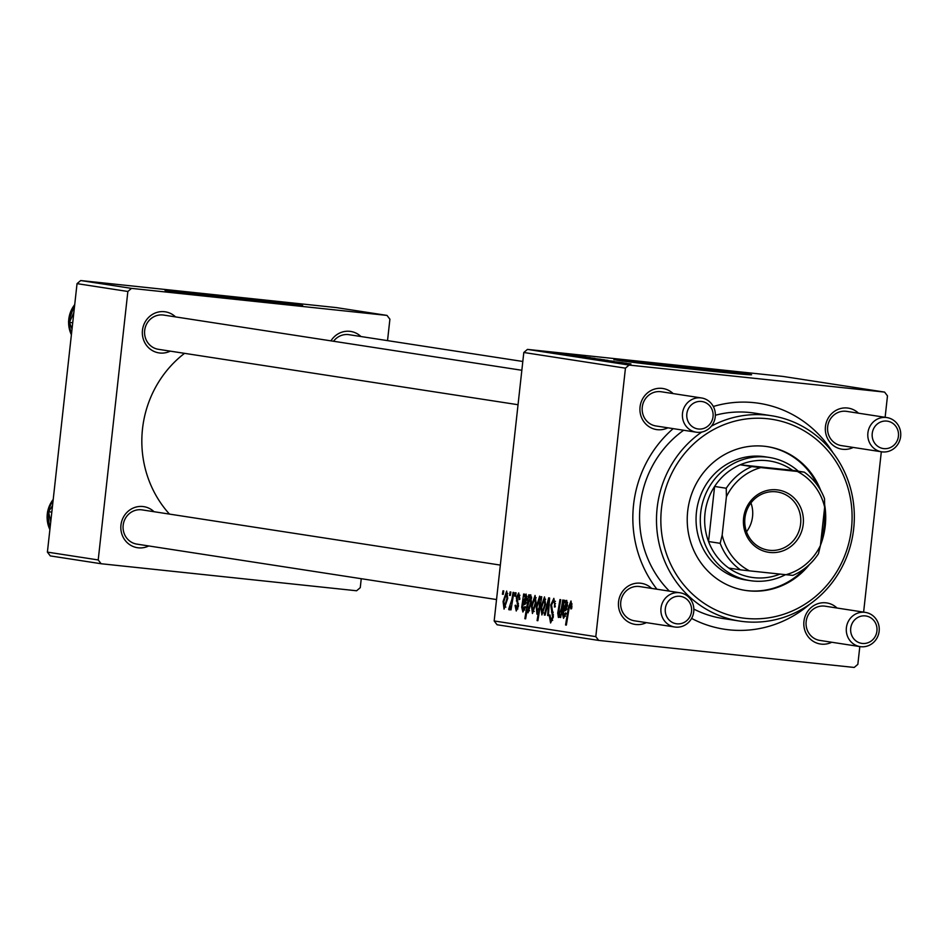 <?xml version="1.0" encoding="UTF-8"?>
<svg xmlns="http://www.w3.org/2000/svg" width="948" height="948" viewBox="0 0 948 948"><rect width="100%" height="100%" fill="white"/><g stroke="black" fill="none" stroke-linecap="round" stroke-linejoin="round"><path stroke-width="1.42" d="M261.672 301.938A45.575 0.64 6.3 0 0 219.77 297.21A45.575 0.64 6.3 0 0 205.834 295.776M212.672 294.721A69.263 0.972 6.3 0 0 164.999 290.384A69.263 0.972 6.3 0 0 255.024 301.239A69.263 0.972 6.3 0 0 302.696 305.576A69.263 0.972 6.3 0 0 212.672 294.721M281.829 303.976A69.263 0.972 6.3 0 0 212.518 296.096A69.263 0.972 6.3 0 0 185.725 293.359M654.724 364.956A45.575 0.64 -173.7 0 1 668.648 366.39A45.575 0.64 -173.7 0 1 710.562 371.118M661.562 363.89A69.263 0.972 6.3 0 0 613.889 359.553A69.263 0.972 6.3 0 0 703.914 370.419A69.263 0.972 6.3 0 0 751.586 374.756A69.263 0.972 6.3 0 0 661.562 363.89M730.718 373.145A69.263 0.972 6.3 0 0 661.408 365.264A69.263 0.972 6.3 0 0 634.615 362.539M330.959 340.853A20.785 19.766 -81.2 0 1 349.788 331.326A20.785 19.766 -81.2 0 1 360.939 336.528M522.822 361.472L349.089 334.703A17.313 16.472 98.8 0 0 348.354 334.597A17.313 16.472 98.8 0 0 333.542 341.256M170.273 351.139A20.785 19.766 -81.2 0 1 159.833 353.012A20.785 19.766 -81.2 0 1 142.461 330.283A20.785 19.766 -81.2 0 1 164.395 311.702A20.785 19.766 -81.2 0 1 175.546 316.905M521.85 370.277L163.696 315.08A17.313 16.472 98.8 0 0 162.961 314.985A17.313 16.472 98.8 0 0 144.724 330.07A17.313 16.472 98.8 0 0 158.423 349.314A17.313 16.472 98.8 0 0 159.157 349.409M148.765 545.953A20.785 19.766 -81.2 0 1 138.325 547.826A20.785 19.766 -81.2 0 1 120.953 525.097A20.785 19.766 -81.2 0 1 142.887 506.528A20.785 19.766 -81.2 0 1 154.038 511.73M500.343 565.091L142.188 509.894A17.313 16.472 98.8 0 0 141.453 509.799A17.313 16.472 98.8 0 0 123.216 524.896A17.313 16.472 98.8 0 0 136.915 544.128A17.313 16.472 98.8 0 0 137.65 544.223M667.866 427.821A20.785 19.766 -81.2 0 1 657.426 429.693A20.785 19.766 -81.2 0 1 640.054 406.953A20.785 19.766 -81.2 0 1 661.988 388.384A20.785 19.766 -81.2 0 1 673.139 393.586M701.508 397.959A17.313 16.472 -81.2 0 1 715.207 417.191A17.313 16.472 -81.2 0 1 696.981 432.288A17.313 16.472 -81.2 0 1 696.235 432.193A17.313 16.472 -81.2 0 1 682.548 412.949A17.313 16.472 -81.2 0 1 700.773 397.864A17.313 16.472 -81.2 0 1 701.508 397.959L661.277 391.761A17.313 16.472 98.8 0 0 660.543 391.666A17.313 16.472 98.8 0 0 642.317 406.751A17.313 16.472 98.8 0 0 656.004 425.984A17.313 16.472 98.8 0 0 656.751 426.09M853.259 447.432A20.785 19.766 -81.2 0 1 842.819 449.305A20.785 19.766 -81.2 0 1 825.447 426.576A20.785 19.766 -81.2 0 1 847.382 408.007A20.785 19.766 -81.2 0 1 858.533 413.209M886.901 417.582A17.313 16.472 -81.2 0 1 900.6 436.815A17.313 16.472 -81.2 0 1 882.375 451.9A17.313 16.472 -81.2 0 1 881.628 451.805A17.313 16.472 -81.2 0 1 867.941 432.572A17.313 16.472 -81.2 0 1 886.167 417.476A17.313 16.472 -81.2 0 1 886.901 417.582L846.671 411.373A17.313 16.472 98.8 0 0 845.936 411.278A17.313 16.472 98.8 0 0 827.711 426.375A17.313 16.472 98.8 0 0 841.397 445.607A17.313 16.472 98.8 0 0 842.144 445.702M831.751 642.246A20.785 19.766 -81.2 0 1 821.312 644.13A20.785 19.766 -81.2 0 1 803.94 621.39A20.785 19.766 -81.2 0 1 825.874 602.821A20.785 19.766 -81.2 0 1 837.025 608.024M865.394 612.396A17.313 16.472 -81.2 0 1 879.092 631.629A17.313 16.472 -81.2 0 1 860.867 646.714A17.313 16.472 -81.2 0 1 860.12 646.619A17.313 16.472 -81.2 0 1 846.434 627.386A17.313 16.472 -81.2 0 1 864.659 612.301A17.313 16.472 -81.2 0 1 865.394 612.396L825.163 606.199A17.313 16.472 98.8 0 0 824.428 606.104A17.313 16.472 98.8 0 0 806.203 621.189A17.313 16.472 98.8 0 0 819.89 640.421A17.313 16.472 98.8 0 0 820.636 640.516M646.358 622.635A20.785 19.766 -81.2 0 1 635.918 624.507A20.785 19.766 -81.2 0 1 618.546 601.779A20.785 19.766 -81.2 0 1 640.481 583.21A20.785 19.766 -81.2 0 1 651.631 588.4M680 592.773A17.313 16.472 -81.2 0 1 693.699 612.017A17.313 16.472 -81.2 0 1 675.462 627.102A17.313 16.472 -81.2 0 1 674.727 627.007A17.313 16.472 -81.2 0 1 661.04 607.775A17.313 16.472 -81.2 0 1 679.266 592.678A17.313 16.472 -81.2 0 1 680 592.773L639.77 586.575A17.313 16.472 98.8 0 0 639.035 586.48A17.313 16.472 98.8 0 0 620.81 601.577A17.313 16.472 98.8 0 0 634.496 620.81A17.313 16.472 98.8 0 0 635.231 620.904M809.592 604.338A114.293 108.688 -81.2 0 1 729.107 629.839A114.293 108.688 -81.2 0 1 691.59 618.404M656.917 589.218A114.293 108.688 -81.2 0 1 673.163 428.638M713.311 406.491A114.293 108.688 -81.2 0 1 754.181 402.675A114.293 108.688 -81.2 0 1 832.96 452.717M711.379 426.15A103.901 98.805 -81.2 0 1 766.814 415.117A103.901 98.805 -81.2 0 1 771.234 415.686L754.3 413.079A103.901 98.805 98.8 0 0 749.868 412.51A103.901 98.805 98.8 0 0 715.361 415.236M683.662 430.25A103.901 98.805 98.8 0 0 669.395 591.137M693.841 609.09A103.901 98.805 98.8 0 0 722.649 618.452A103.901 98.805 98.8 0 0 727.069 619.032M515.297 592.725L516.067 592.844L515.534 596.256L514.74 596.138L515.297 592.725M510.107 591.919L510.877 592.038L510.332 595.451L509.538 595.332L510.107 591.919M519.871 599.148L519.042 599.657L518.414 595.107L517.11 597.643L518.402 606.27L516.245 610.998L515.072 605.417L515.878 605.215L516.518 608.817L517.667 605.108L516.316 597.714L518.698 592.927L519.871 599.148M529.541 594.917L529.138 597.323L530.761 594.787L531.39 602.134L528.048 612.823L527.159 609.742L525.63 618.819L524.848 618.7L528.771 594.799L529.541 594.917M553.845 598.342L555.244 606.85L554.438 607.028L554.639 603.449L553.49 601.151L551.535 604.954L553.348 616.899L550.575 622.978L549.236 615.134L550.03 615.003L550.907 620.17L552.566 616.935L550.741 605.061L553.845 598.342M544.496 596.896L545.55 604.16L541.889 614.956L540.893 607.36L544.496 596.896M562.745 600.025L563.515 600.155L560.671 617.527L559.889 617.409L560.375 614.505L558.408 617.504L557.744 613.072L559.948 599.598L560.73 599.717L558.538 613.131L558.893 615.347L561.417 608.095L562.745 600.025M571.917 606.53L571.608 608.711L570.803 608.912L570.625 603.793L569.12 608.166L566.347 625.087L565.565 624.969L568.433 607.455L570.992 600.985L571.917 606.53M885.124 417.298L887.482 395.885L884.591 392.093L782.953 376.427L527.467 349.397L629.105 365.063L625.443 368.156L523.806 352.49L494.169 620.964L595.806 636.629L598.698 640.421L497.072 624.756L494.169 620.964M625.443 368.156L595.806 636.629M565.055 600.392L564.901 602.584L566.703 600.321L567.52 605.582L564.842 610.856L563.467 611.282L563.823 616.105L565.446 612.858L566.181 613.285L563.515 618.286L562.318 613.439L564.261 600.262L565.055 600.392M541.083 596.695L541.77 596.802L537.86 620.703L537.078 620.585L538.452 612.23L536.947 614.197L536.248 606.886L539.649 596.15L540.561 599.847L541.083 596.695M548.667 597.856L549.615 598.01L548.418 615.643L547.648 615.525L548.738 600.617L545.112 615.134L544.282 615.003L548.667 597.856M535.063 595.451L536.118 602.715L532.456 613.498L531.461 605.902L535.063 595.451M524.445 594.123L524.28 596.316L526.093 594.064L526.898 599.326L524.232 604.599L522.858 605.025L523.213 609.848L524.825 606.601L525.559 607.028L522.893 612.029L521.708 607.182L523.651 594.005L524.445 594.123M506.67 591.066L507.725 598.33L504.063 609.126L503.068 601.53L506.67 591.066M513.069 592.381L513.852 592.5L511.008 609.884L510.225 609.754L510.818 606.163L509.135 609.908L508.685 609.197L511.908 599.326L513.069 592.381M502.985 590.817L503.755 590.936L503.21 594.36L502.416 594.23L502.985 590.817M859.812 646.572L857.845 664.358L854.195 667.451L598.698 640.421M881.32 451.758L863.616 612.124M574.654 355.239L571.206 354.872L574.654 355.239M569.464 354.445L566.003 354.066L569.452 354.481M560.588 353.9L578.316 355.796L560.209 353.817M590.367 357.68L563.942 354.694L590.568 357.692M613.463 361.283L589.395 358.64L613.984 361.306M610.133 360.963L610.737 360.915M604.101 359.825L586.231 357.846L604.421 359.825M602.762 360.394L622.872 362.669L602.549 360.359M630.598 363.902L604.646 360.975L630.93 363.914M884.591 392.093L629.105 365.063M626.32 363.226L607.869 361.176L626.557 363.238M581.302 357.088L601.127 359.328L581.088 357.041M608.024 360.382L588.898 358.249L608.024 360.43M594.669 358.368L576.799 356.401L594.989 358.38M585.698 356.969L567.248 354.919L585.947 356.981M566.276 353.995L548.406 352.016L566.596 353.995M572.426 354.896L553.49 352.798L572.426 354.896M562.342 353.343L558.882 352.976L562.342 353.343M387.531 340.616L389.901 319.203L386.997 315.411L336.185 307.579L80.698 280.549L131.511 288.382L127.862 291.474L77.037 283.642L47.4 552.115L98.213 559.948L101.116 563.74L50.291 555.907L47.4 552.115M127.862 291.474L98.213 559.948M361.247 578.695L360.264 587.677L356.602 590.77L101.116 563.74M386.997 315.411L131.511 288.382M184.552 353.331A107.361 102.1 98.8 0 0 169.491 514.112M77.037 283.642L80.698 280.549M523.806 352.49L527.467 349.397M623.997 362.93L615.833 361.994L624.163 363.025M597.24 358.901L583.636 357.349L597.37 358.889M588.198 358.107L602.016 359.553L588.353 358.131M578.766 356.649L592.583 358.095L578.92 356.673M550.373 352.277L564.19 353.723L550.527 352.301M571.869 606.91L571.099 606.827M572.071 603.947L570.625 603.793M566.347 625.052L565.565 624.969M569.215 607.538L568.433 607.455M565.766 602.667L564.901 602.584M565.364 616.271L563.823 616.105M563.124 613.522L562.318 613.439M565.826 610.548L562.804 610.228M565.672 602.762L564.096 602.596M566.217 602.478L563.847 609.114L566.75 605.476L566.217 602.478L567.627 602.62M566.62 609.41L563.847 609.114M567.52 605.559L566.75 605.476M560.683 617.492L559.889 617.409M561.157 614.588L560.375 614.505M558.538 613.155L557.744 613.072M559.984 615.465L558.893 615.347M537.86 620.667L537.078 620.585M539.222 612.313L538.452 612.23M540.526 598.461L539.471 598.354L537.018 606.969L536.248 606.886M541.261 599.918L540.561 599.847M540.064 607.17L539.305 607.099L539.471 598.354M539.246 612.23L537.445 612.041L539.305 607.099M537.018 606.969L537.445 612.041M540.716 603.212L539.922 603.129M541.675 607.431L540.893 607.36M542.161 612.775L544.756 604.314L544.247 599.089L541.663 607.478L542.161 612.775L543.678 612.929M545.527 604.397L544.756 604.314M545.633 599.231L544.247 599.089M548.418 615.608L547.648 615.525M549.425 600.7L548.738 600.617M545.124 615.098L544.282 615.003M555.291 606.329L554.533 606.246M555.492 603.532L554.639 603.449M555.445 601.352L553.49 601.151M549.947 615.738L549.176 615.667M550.006 615.216L549.236 615.134M552.684 620.348L550.907 620.17M553.336 617.018L552.566 616.935M553.478 614.837L552.506 614.742M551.523 605.144L550.741 605.061M536.201 597.785L534.814 597.631L532.231 606.033L531.461 605.902M534.245 611.472L532.729 611.318L535.324 602.857L534.814 597.631M536.094 602.94L535.324 602.857M532.231 606.033L532.729 611.318M529.742 597.394L529.138 597.323M527.787 609.801L527.159 609.742M525.642 618.783L524.848 618.7M528.237 610.63L530.56 602.537L530.264 596.932L527.811 605.962L528.237 610.63L529.577 610.761M531.33 602.62L530.56 602.537M531.603 597.074L530.264 596.932M531.638 598.224L530.75 598.129M531.413 601.897L530.643 601.814M525.145 596.411L524.28 596.316M524.754 610.014L523.213 609.848M522.502 607.265L521.708 607.182M525.216 604.279L522.194 603.959M525.062 596.505L523.486 596.339M525.607 596.221L523.225 602.857L526.128 599.207L525.607 596.221L527.017 596.363M526.01 603.141L523.225 602.857M526.91 599.29L526.128 599.207M519.954 595.273L518.414 595.107M515.854 605.499L515.072 605.417M517.869 608.96L516.518 608.817M518.366 606.613L517.596 606.53M518.497 605.191L517.667 605.108M517.715 601.103L516.352 600.961M517.087 597.797L516.316 597.714M507.808 593.412L506.422 593.258L503.838 601.648L503.068 601.53M505.853 607.099L504.336 606.945L506.931 598.484L506.422 593.258M507.701 598.567L506.931 598.484M503.838 601.648L504.336 606.945M510.332 595.415L509.538 595.332M511.019 609.837L510.225 609.754M511.6 606.246L510.818 606.163M509.74 609.303L508.685 609.197M510.522 607.218L509.621 607.123M515.534 596.221L514.74 596.138M503.21 594.325L502.416 594.23M820.802 490.649A72.723 69.157 98.8 0 0 767.548 446.662A72.723 69.157 98.8 0 0 764.444 446.259A72.723 69.157 98.8 0 0 687.881 509.633A72.723 69.157 98.8 0 0 745.389 590.414A72.723 69.157 98.8 0 0 748.493 590.817A72.723 69.157 98.8 0 0 809.426 564.498M744.867 590.331A72.723 69.157 98.8 0 0 747.427 590.663A72.723 69.157 98.8 0 0 805.065 568.219M745.448 618.357A100.441 95.511 98.8 0 0 851.458 528.593A100.441 95.511 98.8 0 0 767.489 418.72A100.441 95.511 98.8 0 0 661.479 508.484A100.441 95.511 98.8 0 0 745.448 618.357M771.234 415.686A103.901 98.805 -81.2 0 1 853.39 531.105A103.901 98.805 -81.2 0 1 744.014 621.639A103.901 98.805 -81.2 0 1 739.582 621.059A103.901 98.805 -81.2 0 1 658.587 541.19A103.901 98.805 -81.2 0 1 701.733 432.063M785.501 574.666A62.343 59.286 -81.2 0 1 750.152 580.638L745.91 579.986A62.343 59.286 -81.2 0 1 696.614 510.735A62.343 59.286 -81.2 0 1 762.251 456.415A62.343 59.286 -81.2 0 1 764.906 456.77L769.136 457.422A62.343 59.286 -81.2 0 1 798.358 471.227M820.447 545.313A72.723 69.157 98.8 0 0 824.653 504.763M820.944 540.798A72.723 69.157 98.8 0 0 824.322 510.178M817.769 485.803A72.723 69.157 98.8 0 0 767.015 446.579M72.712 322.818L69.453 322.308L73.849 312.556M72.036 328.992L69.453 322.308M51.808 512.169L48.549 511.659L52.543 505.592M50.73 522.004L48.549 511.659M883.809 448.617A13.853 13.177 98.8 0 0 898.431 436.246A13.853 13.177 98.8 0 0 886.854 421.09A13.853 13.177 98.8 0 0 872.231 433.473A13.853 13.177 98.8 0 0 883.809 448.617M862.301 643.443A13.853 13.177 98.8 0 0 876.924 631.06A13.853 13.177 98.8 0 0 865.334 615.904A13.853 13.177 98.8 0 0 850.723 628.287A13.853 13.177 98.8 0 0 862.301 643.443M701.449 401.466A13.853 13.177 98.8 0 0 686.838 413.849A13.853 13.177 98.8 0 0 698.415 429.006A13.853 13.177 98.8 0 0 713.038 416.622A13.853 13.177 98.8 0 0 701.449 401.466M679.941 596.292A13.853 13.177 98.8 0 0 665.318 608.675A13.853 13.177 98.8 0 0 676.908 623.82A13.853 13.177 98.8 0 0 691.53 611.448A13.853 13.177 98.8 0 0 679.941 596.292M743.599 517.999A31.521 29.969 -81.2 0 1 776.862 489.832A31.521 29.969 -81.2 0 1 803.217 524.303A31.521 29.969 -81.2 0 1 769.954 552.471A31.521 29.969 -81.2 0 1 743.599 517.999M800.61 523.995A29.435 27.99 98.8 0 0 777.253 491.953A29.435 27.99 98.8 0 0 744.927 518.106A29.435 27.99 98.8 0 0 768.295 550.148A29.435 27.99 98.8 0 0 800.61 523.995M746.514 531.769A29.435 27.99 98.8 0 0 752.546 516.589A29.435 27.99 98.8 0 0 750.958 502.938M751.847 466.582L760.865 467.589A55.411 52.697 98.8 0 0 726.393 496.788L726.251 488.256A58.871 55.991 -81.2 0 1 751.847 466.582L740.198 464.793A58.871 55.991 98.8 0 1 792.611 470.338L740.198 464.793A58.871 55.991 98.8 0 0 714.614 486.454A58.871 55.991 98.8 0 0 705.016 513.295A58.871 55.991 98.8 0 0 708.535 541.533A58.871 55.991 98.8 0 0 728.799 568.053A58.871 55.991 98.8 0 0 780.026 574.085M750.152 580.638A62.343 59.286 -81.2 0 1 700.69 512.785A62.343 59.286 -81.2 0 1 769.136 457.422M726.251 488.256L714.614 486.454L708.535 541.533L720.172 543.322L722.163 535.11A55.411 52.697 98.8 0 0 749.465 570.85L785.939 574.713A55.411 52.697 98.8 0 0 820.423 545.515L824.653 507.18A55.411 52.697 98.8 0 0 797.339 471.452L760.865 467.589M726.393 496.788L722.163 535.11M749.465 570.85L740.447 569.843A58.871 55.991 -81.2 0 1 720.172 543.322M728.799 568.053L740.447 569.843M820.423 545.515L818.444 553.727A58.871 55.991 -81.2 0 1 792.848 575.389L785.939 574.713M797.339 471.452L804.248 472.128A58.871 55.991 -81.2 0 1 824.523 498.648L824.653 507.18M792.611 470.338L804.248 472.128M564.427 606.021L563.586 605.938M566.845 608.841L564.878 608.628M558.988 610.168L558.194 610.085M562.2 608.189L561.417 608.095M540.609 603.852L539.85 603.769M549.082 605.891L548.323 605.808M553.241 612.218L551.463 612.029M523.806 599.764L522.964 599.669M526.235 602.584L524.256 602.371M518.449 603.58L517.205 603.449M512.726 599.409L511.908 599.326M74.726 304.628A27.705 26.343 98.8 0 0 68.623 321.621A27.705 26.343 98.8 0 0 71.396 334.762M53.218 499.442A27.705 26.343 98.8 0 0 47.637 511.707A27.705 26.343 98.8 0 0 49.889 529.577M739.582 621.059L722.649 618.452M71.384 334.893L68.529 321.585L74.738 304.486M53.23 499.3L47.542 511.695L49.877 529.707M841.397 445.607L881.628 451.805M860.12 646.619L819.89 640.421M696.235 432.193L656.004 425.984M518.046 404.725L158.423 349.314M136.915 544.128L496.539 599.551M634.496 620.81L674.727 627.007"/></g></svg>
